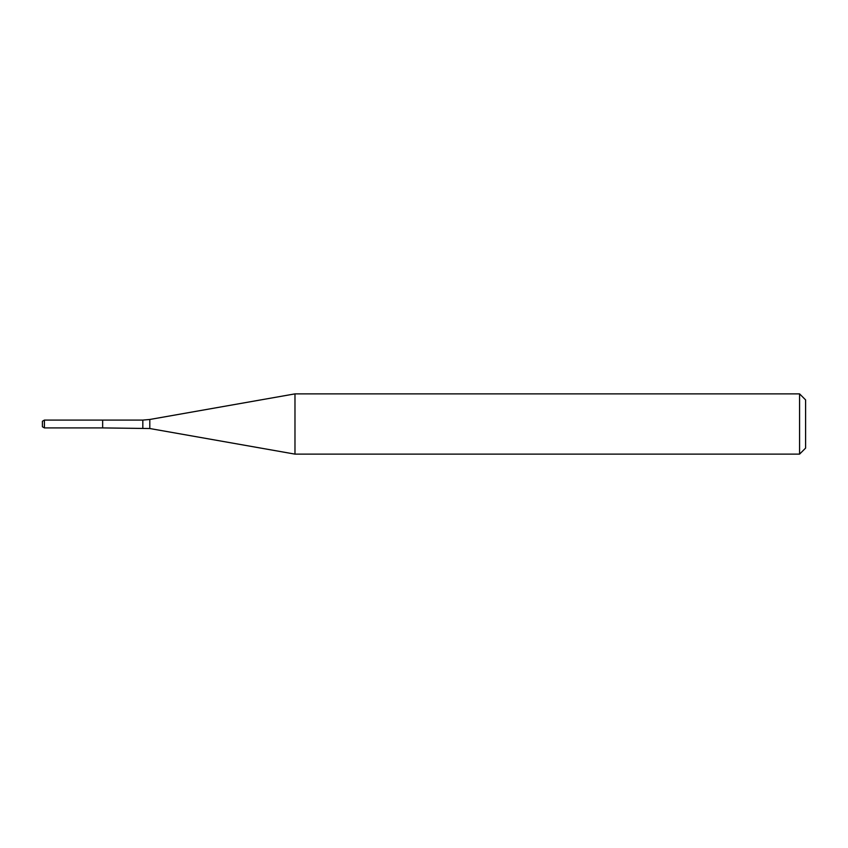 <?xml version="1.0" encoding="UTF-8"?>
<svg xmlns="http://www.w3.org/2000/svg" width="848" height="848" viewBox="0 0 848 848"><rect width="100%" height="100%" fill="white"/><g stroke="black" fill="none" stroke-linecap="round" stroke-linejoin="round"><path stroke-width="1.27" d="M799.579 454.125L799.579 393.875L805.6 399.896L805.6 448.104L799.579 454.125L294.977 454.125L149.799 428.526L102.65 427.911L102.65 420.089L44.403 420.089L44.403 427.911L42.4 426.756L42.4 421.244L44.403 420.089M294.977 454.125L294.977 393.875L149.799 419.474L149.799 428.526M142.824 427.911L142.824 420.089L102.65 420.089L102.65 427.911L44.403 427.911M142.824 420.089L149.799 419.474M799.579 393.875L294.977 393.875"/></g></svg>
